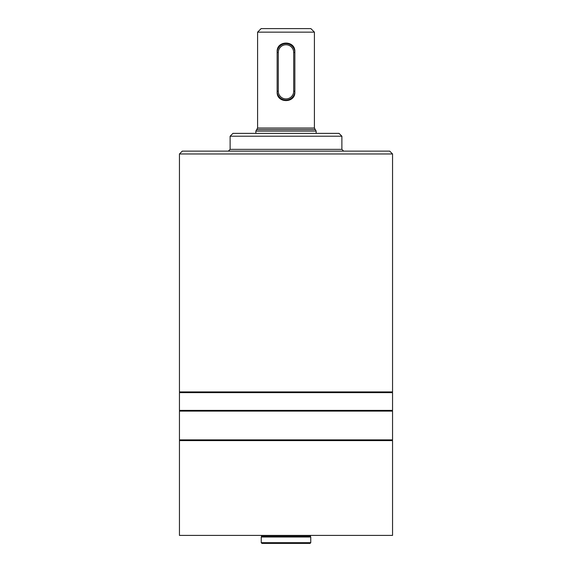 <?xml version="1.0" encoding="UTF-8"?>
<svg xmlns="http://www.w3.org/2000/svg" width="572" height="572" viewBox="0 0 572 572"><rect width="100%" height="100%" fill="white"/><g stroke="black" fill="none" stroke-linecap="round" stroke-linejoin="round"><path stroke-width="0.86" d="M261.497 535.406L261.497 536.3L310.503 536.3L310.503 535.406M310.76 542.692L310.053 543.4L261.947 543.4L261.24 542.692L310.76 542.692L310.76 537.008L261.24 537.008L261.24 542.692M286 535.406L392.549 535.406L392.549 440.583L179.451 440.583L179.451 535.406L286 535.406M392.549 411.104L392.549 439.875L179.451 439.875L179.451 411.104L392.549 411.104L391.834 410.396M180.166 410.396L179.451 411.104M286 410.396L392.549 410.396L392.549 392.635L179.451 392.635L179.451 410.396L286 410.396M179.451 153.968L182.296 151.13L389.704 151.13L392.549 153.968L179.451 153.968L179.451 391.927L392.549 391.927L392.549 153.968M230.116 136.215L232.954 133.369L339.046 133.369L341.884 136.215L230.116 136.215L230.116 149.356L341.884 149.356L341.884 136.215M257.586 32.154L261.139 28.6L310.861 28.6L314.414 32.154L257.586 32.154L257.586 128.042L314.414 128.042L316.144 131.095L255.856 131.095L255.856 133.369M277.155 91.62L277.155 92.028C276.605 103.439 295.402 103.418 294.845 92.028L294.845 91.62M294.845 52.059L294.845 51.652C295.367 40.24 276.626 40.247 277.155 51.652L277.155 52.059M294.852 91.22A8.852 8.852 0 0 1 286 100.079A8.852 8.852 0 0 1 277.148 91.22L277.148 52.46A8.852 8.852 0 0 1 286 43.608A8.852 8.852 0 0 1 294.852 52.46L294.852 91.22L293.701 91.22L293.701 52.46A7.701 7.701 0 0 0 286 44.759A7.701 7.701 0 0 0 278.299 52.46L278.299 91.22A7.701 7.701 0 0 0 286 98.92A7.701 7.701 0 0 0 293.701 91.22M255.856 131.095L256.721 129.572L315.279 129.572M294.852 52.46L293.701 52.46M278.299 52.46L277.148 52.46M278.299 91.22L277.148 91.22M261.947 536.3L261.24 537.008M310.053 536.3L310.76 537.008M391.834 440.583L392.549 439.875M180.166 440.583L179.451 439.875M341.884 149.356L343.658 151.13M230.116 149.356L228.342 151.13M391.834 392.635L392.549 391.927M180.166 392.635L179.451 391.927M316.144 131.095L316.144 133.369M314.414 32.154L314.414 128.042M256.721 129.572L257.586 128.042"/></g></svg>
